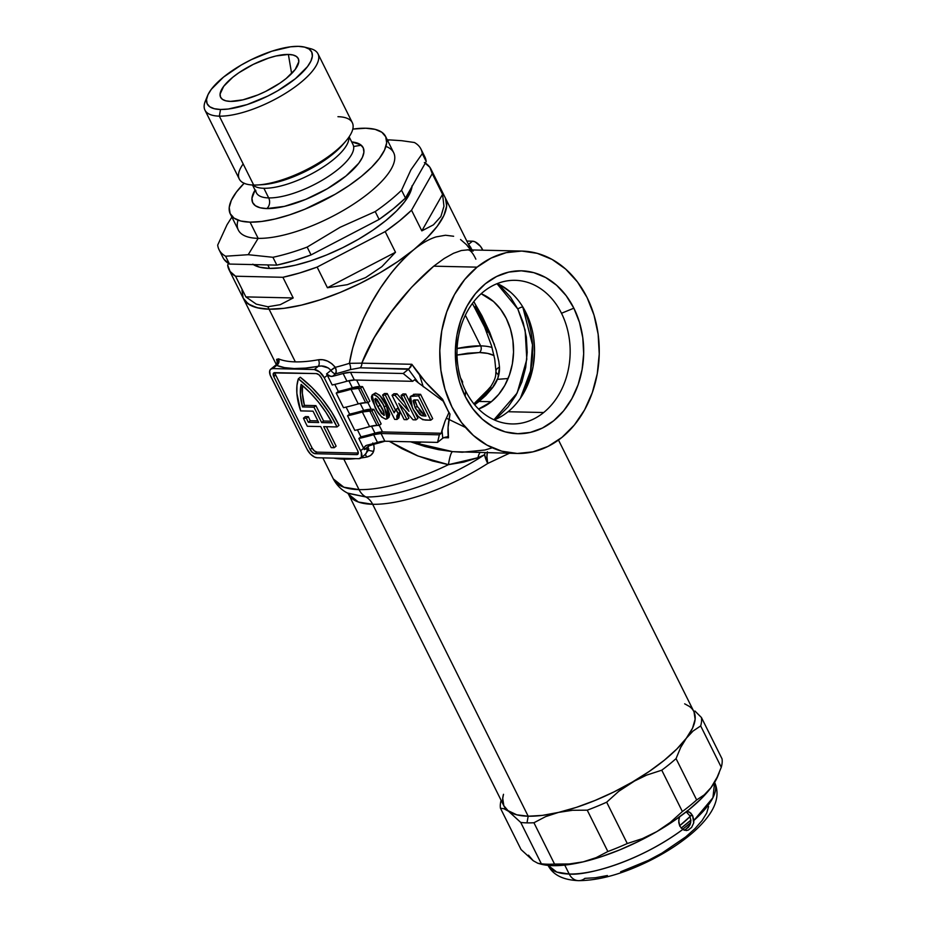 <?xml version="1.0" encoding="UTF-8"?>
<svg xmlns="http://www.w3.org/2000/svg" width="927" height="927" viewBox="0 0 927 927"><rect width="100%" height="100%" fill="white"/><g stroke="black" fill="none" stroke-linecap="round" stroke-linejoin="round"><path stroke-width="1.39" d="M343.338 458.344A4.82 3.801 -88.7 0 1 343.836 459.143A112.793 38.633 153.5 0 1 333.79 458.135A112.793 38.633 153.5 0 0 343.836 459.143L359.027 489.618L343.859 487.22L333.326 478.911A112.793 38.633 -26.5 0 0 359.027 489.618L343.836 459.143A4.82 3.801 91.3 0 0 343.338 458.344M494.242 419.885A71.819 56.582 91.3 0 0 508.066 411.727L543.685 412.527A71.819 56.582 -88.7 0 1 511.971 423.94A71.819 56.582 -88.7 0 1 465.667 390.997A71.819 56.582 -88.7 0 1 483.477 291.738A71.819 56.582 -88.7 0 1 515.192 280.325A71.819 56.582 -88.7 0 1 561.495 313.268A71.819 56.582 91.3 0 0 483.477 291.738A71.819 56.582 91.3 0 0 465.667 390.997L465.18 396.35A81.46 64.172 -88.7 0 1 485.366 283.766A81.46 64.172 -88.7 0 1 573.859 308.181L561.495 313.268A71.819 56.582 -88.7 0 1 543.685 412.527L508.066 411.727A71.819 56.582 91.3 0 0 534.219 342.955A71.819 56.582 91.3 0 0 497.301 283.581M414.021 395.006L413.662 394.288M522.469 306.397L522.793 307.034A3.859 1.321 -26.5 0 0 517.845 309.062L496.999 283.697L501.461 287.289L510.51 297.138L517.845 309.062A3.859 1.321 153.5 0 1 522.793 307.034A81.46 64.172 91.3 0 0 522.469 306.397M423.257 386.768L419.479 374.775M488.367 389.943A4.82 3.302 43.4 0 1 487.521 390.197L479.815 398.842L473.871 403.836L487.521 390.197A4.82 3.302 -136.6 0 0 488.367 389.943M494.045 355.562A88.691 30.382 -26.5 0 0 479.456 352.538A4.82 3.801 91.3 0 0 480.649 345.875A93.511 32.028 153.5 0 1 492.017 347.463A93.511 32.028 -26.5 0 0 480.649 345.875A4.82 3.801 -88.7 0 1 479.456 352.538L457.023 355.053L467.66 353.222L479.456 352.538L487.672 353.396L494.045 355.562M457.104 348.506L480.649 345.875A93.511 32.028 -26.5 0 0 457.104 348.506M421.356 442.028L416.455 443.894M446.49 437.104L448.251 436.142M465.366 315.215L480.649 345.875L465.366 315.215M497.44 379.352L508.1 378.529M322.839 457.88L333.326 478.911C336.802 485.458 341.75 490.29 348.193 493.396L365.852 496.953A19.282 15.191 -88.7 0 1 372.666 504.288A19.282 15.191 91.3 0 0 365.852 496.953A109.421 37.474 -26.5 0 0 478.262 458.772L484.554 454.717A19.282 5.516 -122.7 0 0 487.729 463.465A106.049 36.327 153.5 0 1 372.666 504.288L358.401 502.04L348.506 494.218L347.671 493.094L365.852 496.953A19.282 15.191 -88.7 0 1 359.027 489.618A112.793 38.633 -26.5 0 0 448.448 464.659L432.492 460.962L417.057 455.62L402.109 448.749L389.305 441.31M487.393 451.82L486.953 456.976L487.729 463.465L509.34 453.291L487.729 463.465A106.049 36.327 153.5 0 1 372.666 504.288A106.049 36.327 153.5 0 1 348.506 494.218L504.021 806.142A106.049 36.327 -26.5 0 0 528.181 816.212L372.666 504.288L528.181 816.212A106.049 36.327 -26.5 0 0 641.438 776.536A106.049 36.327 -26.5 0 0 693.836 711.507L558.483 440.035M303.465 418.17L305.4 416.605L303.465 418.17L306.443 418.239A67.486 34.554 -129.1 0 0 308.274 422.295L318.691 422.527L313.036 411.171L300.661 410.893L296.872 393.303L296.953 385.562L298.355 378.784L309.873 388.888L320.487 400.673L329.699 413.569L337.034 426.941L323.685 426.64L334.183 447.718L331.217 447.648L320.707 426.571L307.347 426.281A72.306 37.022 50.9 0 1 306.084 423.813A72.306 37.022 50.9 0 1 303.465 418.17L306.443 418.239L308.378 416.675A67.486 34.554 -129.1 0 0 310.209 420.719L308.274 422.295L318.691 422.527L313.036 411.171L300.661 410.893A72.306 37.022 50.9 0 1 298.355 378.784A72.306 37.022 50.9 0 1 337.034 426.941L323.685 426.64L334.183 447.718L336.119 446.154L334.183 447.718L331.217 447.648L320.707 426.571L307.347 426.281A72.306 37.022 50.9 0 1 306.084 423.813A72.306 37.022 50.9 0 1 303.465 418.17M410.522 441.785L424.902 446.478L438.587 449.665L452.596 451.646L517.254 453.465A101.228 79.745 -88.7 0 1 442.573 379.954A101.228 79.745 -88.7 0 1 477.081 267.15L433.743 266.176L411.542 287.324L391.043 312.202L374.195 337.706L361.808 363.164L411.831 364.288L425.725 382.272L442.619 399.305A101.228 79.745 91.3 0 0 446.061 406.918A101.228 79.745 91.3 0 0 450.001 414.114L448.1 427.162L448.483 437.787L443.454 437.683L448.483 437.787L445.806 437.057L442.758 438.17L441.994 430.267L441.287 433.257L382.492 431.936L379.247 425.423L382.492 431.936L441.287 433.257L439.352 434.821L437.556 442.399L442.758 438.17L441.994 430.267L445.053 421.09L441.287 433.257L439.352 434.821L381.02 433.512L373.627 434.705A121.958 41.773 153.5 0 1 358.853 438.494L360.927 436.826A119.062 40.776 -26.5 0 0 374.995 433.152L382.492 431.936A19.282 6.605 -26.5 0 0 374.995 433.152L371.484 426.096L374.995 433.152A119.062 40.776 -26.5 0 1 360.927 436.826L357.428 429.804L360.927 436.826L358.853 438.494L364.265 449.607L364.52 446.802L366.779 445.25A121.958 41.773 -26.5 0 0 377.463 442.399L384.867 441.217L437.556 442.399L443.245 437.811L445.875 437.057M473.129 251.101L467.868 249.861L461.345 250.51L453.5 253.291L444.195 258.506L433.743 266.176L477.081 267.15L491.067 258.1L506.154 252.665L521.75 251.055L537.254 253.349L552.086 259.433L565.667 269.085L577.463 281.935L587.046 297.486L594.022 315.145L598.147 334.23L599.236 353.998L597.278 373.708L592.318 392.596L584.566 409.931L574.311 425.053L561.959 437.382A101.228 79.745 -88.7 0 1 517.254 453.465L501.774 451.182L486.953 445.099L473.373 435.447L461.576 422.596L451.994 407.046L445.018 389.386L440.893 370.302L439.804 350.522L441.762 330.812L446.721 311.935L454.473 294.589L464.728 279.479L477.081 267.15A101.228 79.745 -88.7 0 1 521.785 251.066A101.228 79.745 -88.7 0 1 596.455 324.577A101.228 79.745 -88.7 0 1 561.959 437.382L547.961 446.432L532.886 451.866L517.289 453.465M489.398 388.888A14.461 3.488 37.3 0 1 489.595 388.343A14.461 3.488 37.3 0 1 492.237 388.146L474.67 404.798L479.027 401.449L491.345 401.727L498.691 394.392L504.798 385.389L509.41 375.076L512.364 363.836L513.535 352.098L512.886 340.325L510.429 328.969L506.269 318.459L500.568 309.201L493.546 301.553L481.148 293.732A60.255 47.462 -88.7 0 1 513.222 343.268A60.255 47.462 -88.7 0 1 491.345 401.727L479.027 401.449L485.899 395.377L492.237 388.146L497.95 377.984L499.479 367.08L498.807 361.472L496.212 350.105L489.838 332.619L481.936 315.771L473.79 301.611M277.544 363.616L276.594 359.386L278.575 358.865A112.793 38.633 -26.5 0 0 295.342 361.878A112.793 38.633 -26.5 0 0 318.436 359.757L322.781 359.722L327.44 361.067L331.796 363.674L335.296 367.324A112.793 38.633 -26.5 0 0 349.398 363.314L352.619 348.285L357.474 333.222L363.813 318.007L371.472 302.92L380.51 287.961L390.73 273.685C398.378 263.952 406.072 255.956 413.778 249.699L397.764 261.576L379.699 272.944L360.267 283.349L340.232 292.411L320.348 299.757L301.379 305.134L284.068 308.32L269.073 309.189A112.793 38.633 -26.5 0 0 389.525 266.988A112.793 38.633 -26.5 0 0 445.261 197.81A112.793 38.633 153.5 0 1 413.778 249.699A112.793 38.633 153.5 0 1 269.073 309.189A112.793 38.633 153.5 0 1 243.361 298.471A112.793 38.633 -26.5 0 0 269.073 309.189L295.342 361.878L269.073 309.189L258.656 308.088L250.58 305.365L245.064 301.078L243.303 298.355M366.93 457.023A112.793 38.633 153.5 0 1 360.846 458.008A112.793 38.633 153.5 0 0 366.93 457.023A4.82 2.932 79.7 0 0 364.728 454.856A4.82 2.932 -100.3 0 1 366.93 457.023L370.545 455.505L373.071 452.608L374.207 448.714L373.685 444.334C375.053 451.229 372.805 455.458 366.93 457.023M355.783 458.622A112.793 38.633 153.5 0 1 343.836 459.143A112.793 38.633 153.5 0 0 355.783 458.622M433.743 266.176C403.535 291.576 374.288 330.487 361.808 363.164L349.398 363.314A112.793 38.633 -26.5 0 1 335.296 367.324L330.974 370.348A4.82 2.468 -129.1 0 0 335.586 373.79A4.82 2.457 76 0 0 335.296 367.324L336.223 370.893L335.586 373.79A117.613 40.29 -26.5 0 0 350.29 369.606A117.613 40.29 153.5 0 1 335.586 373.79A4.82 2.468 50.9 0 1 330.974 370.348C327.37 366.64 323.117 365.296 318.228 366.327A4.82 2.932 79.7 0 0 318.436 359.757C324.682 358.934 330.302 361.46 335.296 367.324A4.82 1.17 -35.6 0 0 330.974 370.348L326.536 373.94L330.974 370.348L328.309 367.973L321.495 365.991L318.228 366.327L314.288 369.525L318.228 366.327L305.47 368.1L294.149 368.54L284.473 367.625L276.663 365.389L272.723 368.587L314.288 369.525A9.641 4.936 50.9 0 1 324.265 377.764L327.335 375.273L326.536 373.94L330.881 376.466L332.434 376.35L335.586 373.79L332.434 376.35A121.958 41.773 153.5 0 0 343.106 373.5L346.953 381.206L343.106 373.5A19.282 6.605 153.5 0 1 350.51 372.318L354.346 380.012A19.282 6.605 -26.5 0 0 346.953 381.206A121.958 41.773 -26.5 0 1 332.179 384.995L327.335 375.273L332.179 384.995A121.958 41.773 -26.5 0 0 346.953 381.206L354.346 380.012L412.677 381.321L354.346 380.012L350.51 372.318L403.199 373.5L412.677 381.321L414.612 379.757L418.355 382.839L408.413 369.27L403.199 373.5L350.51 372.318L343.106 373.5A121.958 41.773 153.5 0 1 332.434 376.35L329.073 375.991L326.536 373.94L327.335 375.273L324.265 377.764L361.31 452.295L361.356 457.393L358.737 458.691L317.173 457.753L314.601 457.092L310.441 454.045L307.196 449.514L270.151 374.983L269.699 370.87L270.754 369.155L272.723 368.587L314.288 369.525L319.664 371.994L324.265 377.764L360.638 450.719A9.641 4.936 50.9 0 1 360.777 458.065L365.98 453.848L368.703 446.003A4.82 2.074 163.2 0 1 373.685 444.334A112.793 38.633 153.5 0 0 384.925 441.217A112.793 38.633 153.5 0 1 373.685 444.334A4.82 2.457 76 0 0 373.257 443.593L373.685 444.334L368.703 446.003L364.265 449.607L358.853 438.494A121.958 41.773 153.5 0 0 373.627 434.705A19.282 6.605 153.5 0 1 381.02 433.512L439.352 434.821L437.556 442.399L384.867 441.217L381.02 433.512L384.867 441.217A19.282 6.605 -26.5 0 0 377.463 442.399L373.627 434.705L377.463 442.399A121.958 41.773 -26.5 0 1 366.779 445.25L365.458 445.829M460.557 239.514L466.513 244.716L470.545 249.908M453.639 236.258L445.47 235.249L436.084 236.906C428.934 239.166 421.507 243.43 413.778 249.699L397.764 261.576L379.699 272.944L360.267 283.349L340.232 292.411L320.348 299.757L301.379 305.134L284.068 308.32L269.073 309.189L267.857 306.756L256.258 304.137L245.864 296.895L235.551 276.223A112.793 38.633 153.5 0 1 229.015 269.699A112.793 38.633 153.5 0 1 227.66 265.064L228.552 263.5L227.66 265.064L230.07 271.449L235.551 276.223L282.897 277.289L293.199 297.961L280.29 304.67L267.857 306.756L269.073 309.189L256.964 307.706L248.216 303.94L243.152 298.03L241.982 290.197M371.171 409.236L367.926 402.724L371.171 409.236L373.859 409.305L371.171 409.236A19.282 6.605 -26.5 0 0 363.685 410.452L371.171 409.236M369.815 401.194L362.538 386.605L359.861 386.547L356.628 380.07L359.861 386.547L362.538 386.605L360.615 388.17L350.997 389.305A121.958 41.773 153.5 0 1 336.223 393.106L338.297 391.426A119.062 40.776 -26.5 0 0 352.364 387.753L359.861 386.547A19.282 6.605 -26.5 0 0 352.364 387.753L348.853 380.696L352.364 387.753A119.062 40.776 -26.5 0 1 338.297 391.426L334.786 384.404L338.297 391.426L336.223 393.106L343.5 407.695A121.958 41.773 -26.5 0 0 358.262 403.894L365.667 402.712L358.39 388.123L360.615 388.17L367.892 402.758L365.667 402.712L367.892 402.758L369.815 401.194L367.892 402.758L360.615 388.17L362.538 386.605L369.815 401.194M361.808 363.164A4.82 3.801 -88.7 0 1 360.058 367.822A4.82 3.801 91.3 0 0 361.808 363.164L411.831 364.288L408.888 368.911L360.058 367.822L350.29 369.606L360.058 367.822L408.413 369.27L410.8 366.86L411.831 364.288C420.093 376.594 430.348 388.274 442.619 399.305L443.199 401.182L418.355 382.839L443.199 401.182L448.911 412.642L445.053 421.09L448.911 412.642L450.001 414.114A101.228 79.745 -88.7 0 1 446.061 406.918A101.228 79.745 -88.7 0 1 442.619 399.305L448.911 412.642M381.136 423.894L373.859 409.305L371.924 410.87L362.306 412.005A121.958 41.773 153.5 0 1 347.544 415.806L349.606 414.126A119.062 40.776 -26.5 0 0 363.685 410.452L360.163 403.396L363.685 410.452A119.062 40.776 -26.5 0 1 349.606 414.126L346.107 407.104L349.606 414.126L347.544 415.806L354.809 430.395A121.958 41.773 -26.5 0 0 369.583 426.594L376.988 425.412L369.711 410.812L371.924 410.87L379.201 425.458L376.988 425.412L379.201 425.458L381.136 423.894L379.201 425.458L371.924 410.87L373.859 409.305L381.136 423.894M404.554 402.503L396.965 393.79L393.963 393.72L396.965 393.79L404.554 402.503M408.865 418.1L405.192 410.754L408.865 418.1L406.93 419.664L408.865 418.1M417.88 418.309L414.473 411.461L417.88 418.309L415.956 419.873L417.88 418.309M410.742 403.987L405.759 393.987L402.978 393.929L401.055 395.493L408.958 411.345L395.029 395.354L396.965 393.79L395.029 395.354L392.028 395.284L393.963 393.72L392.028 395.284L404.149 419.607L406.93 419.664L398.83 403.43L413.048 419.804L415.956 419.873L403.824 395.551L405.759 393.987L410.742 403.987M410.51 396.374L415.018 394.195L413.083 395.759L415.018 394.195L420.568 394.323L418.633 395.887L410.51 396.374L412.306 407.521C415.609 414.925 419.966 419.108 425.366 420.082L430.754 420.198L432.689 418.633L420.568 394.323L413.535 394.323M397.509 408.297L396.107 409.433L398.042 407.868L400.082 411.97L398.158 413.535L400.082 411.97L398.877 417.88L396.953 419.444L398.158 413.535L396.107 409.433L394.137 412.816L385.319 395.134L382.55 395.076L394.67 419.386L396.953 419.444L398.877 417.88L398.726 414.323L400.082 411.97L397.66 408.158M396.107 409.433L395.4 410.047L387.254 393.569L384.473 393.512L387.254 393.569L395.447 410.001L394.137 412.816L385.319 395.134L387.254 393.569L385.319 395.134L382.55 395.076L384.473 393.512L382.55 395.076L394.67 419.386L396.953 419.444L396.802 415.887L398.158 413.535L395.794 409.664L397.729 408.1M372.156 394.937L375.4 392.99L372.156 394.937L374.879 406.756C377.347 413.002 380.985 417.15 385.771 419.189L387.092 418.807L384.381 407.023L386.316 405.458L384.381 407.023C381.912 400.754 378.274 396.605 373.477 394.554L375.4 392.99C380.197 395.041 383.836 399.189 386.316 405.458L379.699 395.284L375.771 393.025L373.5 394.299M388.923 417.312L389.734 414.612L387.243 407.393M449.224 413.002L450.001 414.114C447.973 423.616 447.463 431.507 448.483 437.787L445.806 437.057M491.345 401.727A60.255 47.462 -88.7 0 1 478.564 409.016L491.345 401.727M302.492 406.93L313.975 407.185L321.657 422.585L332.075 422.828L325.887 412.283L318.482 402.121L310.139 392.712L301.136 384.381L300.418 394.821L302.492 406.93A67.486 34.554 50.9 0 1 301.136 384.381A67.486 34.554 50.9 0 1 332.075 422.828L321.657 422.585L323.593 421.02L331.206 421.194L323.593 421.02L315.91 405.62L313.975 407.185L321.657 422.585L323.593 421.02L315.91 405.62L304.415 405.366L302.492 406.93L313.975 407.185L315.91 405.62L304.415 405.366L302.492 406.93M315.157 453.709L356.721 454.636L358.228 453.5L357.671 450.649L321.298 377.695L318.992 374.809L316.304 373.581L273.755 372.932L273.789 376.629L310.163 449.583L312.469 452.469L315.157 453.709L317.08 452.144L358.285 453.06L317.08 452.144L315.157 453.709A4.82 2.468 50.9 0 1 310.163 449.583L273.789 376.629L275.725 375.064L312.098 448.019L310.163 449.583L312.098 448.019A4.82 2.468 -129.1 0 0 317.08 452.144L314.392 450.904L312.098 448.019L275.725 375.064L273.789 376.629A4.82 2.468 50.9 0 1 273.72 372.955A4.82 2.468 50.9 0 1 274.74 372.642L316.304 373.581A4.82 2.468 50.9 0 1 321.298 377.695L357.671 450.649A4.82 2.468 50.9 0 1 357.729 454.323A4.82 2.468 50.9 0 1 356.721 454.636L358.251 453.396L356.721 454.636L315.157 453.709M413.778 249.699L427.127 237.764L437.289 226.223L443.871 215.528L446.64 206.084L445.47 198.251L446.64 206.084L443.871 215.528L437.289 226.223L427.127 237.764L413.778 249.699C380.904 277.579 355.505 325.11 349.398 363.314L349.78 363.257M465.18 396.35L472.886 408.865L482.388 419.213L493.315 426.976L505.238 431.878L517.73 433.709L530.279 432.422L542.411 428.042L553.674 420.765L563.616 410.846L571.866 398.68L578.1 384.728L582.098 369.525L583.674 353.662L582.793 337.752L579.479 322.387L573.859 308.181L566.154 295.667L556.652 285.319L545.725 277.555L533.801 272.654L521.31 270.823L508.761 272.109L496.629 276.489L485.366 283.766L475.424 293.685L467.173 305.852L460.939 319.803L456.941 335.006L455.366 350.87L456.246 366.779L459.56 382.144L465.18 396.35L465.667 390.997A71.819 56.582 91.3 0 0 543.685 412.527A71.819 56.582 91.3 0 0 561.495 313.268L573.859 308.181A81.46 64.172 -88.7 0 1 553.674 420.765A81.46 64.172 -88.7 0 1 465.18 396.35M350.997 389.305A121.958 41.773 153.5 0 1 336.223 393.106L343.5 407.695A121.958 41.773 -26.5 0 0 358.262 403.894L350.997 389.305A19.282 6.605 153.5 0 1 358.39 388.123L365.667 402.712A19.282 6.605 -26.5 0 0 358.262 403.894L350.997 389.305M362.306 412.005A121.958 41.773 153.5 0 1 347.544 415.806L354.809 430.395A121.958 41.773 -26.5 0 0 369.583 426.594L362.306 412.005A19.282 6.605 153.5 0 1 369.711 410.812L376.988 425.412A19.282 6.605 -26.5 0 0 369.583 426.594L362.306 412.005M360.638 450.719L363.708 448.228L360.638 450.719M360.777 458.065A9.641 4.936 50.9 0 1 358.737 458.691L317.173 457.753A9.641 4.936 50.9 0 1 307.196 449.514L270.823 376.559A9.641 4.936 50.9 0 1 270.684 369.213A9.641 4.936 50.9 0 1 272.723 368.587L276.663 365.389L275.852 365.168M365.064 454.497L368.61 449.977M468.459 244.334L472.48 241.182L475.064 241.843L480.464 246.304L482.851 250.186L482.457 249.421L481.553 250.163L482.457 249.421A9.641 4.936 -129.1 0 0 472.48 241.182L468.541 244.38L470.858 247.555M472.48 241.182L466.814 241.055L472.48 241.182M317.88 420.893L310.209 420.719L308.274 422.295A67.486 34.554 50.9 0 1 306.443 418.239L308.378 416.675L305.4 416.605L308.378 416.675A67.486 34.554 -129.1 0 0 310.209 420.719L317.88 420.893M326.42 426.71L336.119 446.154L326.42 426.71M338.969 425.377L337.034 426.941L338.969 425.377A72.306 37.022 -129.1 0 0 300.278 377.219L298.355 378.784L300.278 377.219L311.796 387.324L322.422 399.108L331.623 412.005L338.969 425.377M275.099 372.654A4.82 2.468 -129.1 0 0 275.725 375.064M302.584 385.597A67.486 34.554 -129.1 0 0 304.415 405.366L302.353 393.257L302.584 385.597M414.612 379.757L418.355 382.839L408.413 369.27L403.199 373.5L412.677 381.321L414.612 379.757M689.271 706.362L684.671 703.825L689.271 706.362A106.049 36.327 153.5 0 1 686.339 738.216L692.539 728.158L695.134 719.282L694.033 711.924L695.134 719.282L692.539 728.158L686.339 738.216L676.791 749.062L664.242 760.291L649.19 771.461L632.202 782.145L613.929 791.925L595.088 800.441L576.397 807.359L558.564 812.4L542.283 815.401L528.181 816.212L516.803 814.821L508.575 811.287L503.825 805.725L502.724 798.367L503.5 794.3L502.724 798.367L503.825 805.725L508.575 811.287L520.742 822.446L541.356 863.79A110.869 37.972 -26.5 0 0 554.543 864.08L533.929 822.747L545.621 816.629L558.564 812.4A106.049 36.327 153.5 0 1 528.181 816.212L526.988 822.875A110.869 37.972 -26.5 0 0 533.929 822.747A110.869 37.972 153.5 0 1 526.988 822.875A110.869 37.972 153.5 0 1 520.742 822.446A110.869 37.972 -26.5 0 0 526.988 822.875L528.181 816.212A106.049 36.327 153.5 0 1 508.575 811.287A106.049 36.327 153.5 0 1 503.5 794.3M359.027 489.618A19.282 15.191 91.3 0 0 365.852 496.953A109.421 37.474 -26.5 0 0 478.262 458.772A19.282 4.287 -121.3 0 0 477.973 457.706L463.732 462.121L448.448 464.659A112.793 38.633 153.5 0 1 359.027 489.618M478.262 458.772L484.554 454.717L477.973 457.706A19.282 4.287 58.7 0 1 478.262 458.772M389.641 441.542L418.065 456.026L448.448 464.659A19.282 3.175 95.6 0 1 452.596 451.646A19.282 3.175 -84.4 0 0 448.448 464.659L477.973 457.706A19.282 9.641 76 0 1 479.966 452.631A19.282 9.641 -104 0 0 477.973 457.706L484.554 454.717L485.169 452.747A19.282 10.313 -109.9 0 0 484.554 454.717L487.729 463.465A19.282 7.068 72.7 0 1 487.196 452.793M410.406 441.785L452.596 451.646L462.179 452.225L484.902 450.012L491.553 448.019M475.006 306.71L487.266 332.364M491.171 386.095L487.521 390.197M462.503 383.732L462.573 381.739L460.545 377.903M493.952 419.757L498.61 416.316L508.089 406.872L515.945 395.284L521.889 381.994L525.69 367.509L527.196 352.399L526.362 337.231L523.199 322.608L517.845 309.062L525.122 330.07L526.803 359.363L517.15 393.036L493.952 419.757M373.593 451.484L368.506 450.325M483.674 395.47L474.068 404.079L486.142 392.642M524.103 392.248L529.607 379.954L533.129 366.547L534.52 352.561L533.743 338.529M510.696 292.306L501.067 285.458M465.505 427.474L446.304 418.158M520.418 398.228A81.46 64.172 91.3 0 0 522.793 307.034L532.492 344.844L530.522 370.985L520.418 398.228M318.228 366.327A117.613 40.29 153.5 0 1 276.663 365.389A4.82 4.345 112.9 0 0 278.575 358.865A112.793 38.633 -26.5 0 0 295.342 361.878A112.793 38.633 -26.5 0 0 318.436 359.757A4.82 2.932 -100.3 0 1 318.228 366.327M277.243 362.816L278.575 358.865A4.82 4.345 -67.1 0 1 276.663 365.389L275.887 364.995L277.289 362.248L277.915 364.265M468.541 244.38L472.144 249.942M350.29 369.606A4.82 1.877 72.4 0 0 349.398 363.314A4.82 1.877 -107.6 0 1 350.29 369.606M372.781 442.967L373.257 443.593M368.703 446.003A4.82 2.468 50.9 0 1 368.401 444.856A4.82 2.468 -129.1 0 0 368.703 446.003L364.265 449.607L364.52 446.802M498.066 374.404A14.461 6.211 -1 0 1 495.957 371.229A14.461 6.211 -1 0 1 499.479 367.08A14.461 6.211 179 0 0 495.957 371.229M494.439 344.508L474.311 302.387M472.399 303.442L484.601 327.057L491.495 345.725L494.717 359.027L495.957 371.24C495.458 374.879 496.953 377.289 489.595 388.343A14.461 3.488 -142.7 0 1 492.237 388.146C497.393 381.565 499.815 374.554 499.479 367.08M430.754 420.198L418.633 395.887L420.568 394.323L432.689 418.633L430.754 420.198L418.633 395.887L410.406 396.466L409.583 399.294L410.487 403.268L413.477 409.757L417.961 416.188L422.77 419.699L430.754 420.198M417.903 399.931L425.933 416.038L421.831 415.725L415.18 407.776L413.43 400.244L417.903 399.931L425.933 416.038L424.508 416.003L425.516 415.18L424.508 416.003L421.831 415.725L423.755 414.16L421.831 415.725L419.769 414.543L415.18 407.776L417.115 406.2L415.18 407.776L413.013 400.87L413.998 399.989L417.903 399.931M414.856 399.885L417.138 406.269L423.755 414.16L425.111 414.369M417.625 407.22L415.25 401.843M414.937 400.626L414.856 399.838M425.134 414.381L422.724 413.709M421.715 412.99L419.085 409.78M403.824 395.551L401.055 395.493L402.978 393.929L405.759 393.987L403.824 395.551L415.956 419.873L413.048 419.804L398.83 403.43L406.93 419.664L404.149 419.607L392.028 395.284L395.029 395.354L408.958 411.345L401.055 395.493L403.824 395.551M386.316 405.458L389.016 417.243L387.092 418.807M381.356 406.907C383.604 410.522 384.45 413.349 383.871 415.4L384.427 414.948L383.871 415.4L377.88 406.826C375.62 403.21 374.786 400.383 375.365 398.343L381.356 406.907L383.593 411.658L384.242 415.296L381.472 413.361L377.88 406.826L379.815 405.261L377.88 406.826L374.775 399.236L375.597 398.378L377.347 399.827L381.356 406.907M377.243 399.688L383.929 412.492M385.771 419.189L387.671 417.88L387.532 414.659L382.863 404.102L377.764 396.849L375.041 394.925L372.248 394.867L371.426 396.675L371.715 399.097L376.941 410.649L381.657 417.046L385.771 419.189M383.836 412.364L377.104 399.34M253.361 264.601A90.626 31.043 -26.5 0 0 269.514 268.413L267.776 264.925L269.514 268.413L281.565 267.706L295.47 265.157L310.707 260.835L326.686 254.925L342.781 247.648L358.39 239.293L372.909 230.163L385.771 220.614L396.501 211.02L404.659 201.75L409.954 193.164L412.179 185.574M207.578 95.632L205.319 101.147A63.152 21.634 -26.5 0 0 219.34 116.142L220.533 109.479A58.331 19.977 153.5 0 1 207.578 95.632A58.331 19.977 153.5 0 1 245.273 62.769A58.331 19.977 153.5 0 1 298.343 46.35L304.601 47.115L309.131 49.061L311.75 52.121L312.353 56.165L310.927 61.043L307.521 66.582L295.365 78.725L277.741 90.742L267.694 96.118L247.045 104.612L228.285 109.027L220.533 109.479L214.276 108.714L209.745 106.767L207.127 103.708L206.524 99.664L207.949 94.786L211.356 89.247L223.511 77.103L241.136 65.087L251.182 59.71L271.831 51.217L290.591 46.802L298.343 46.35A58.331 19.977 153.5 0 1 304.798 47.161A58.331 19.977 153.5 0 1 291.229 81.924A58.331 19.977 153.5 0 1 220.533 109.479L219.34 116.142A63.152 21.634 153.5 0 1 204.948 110.139A63.152 21.634 153.5 0 1 206.744 98.239M204.948 110.139L239.293 179.05A63.152 21.634 -26.5 0 0 253.685 185.041L219.34 116.142L253.685 185.041A63.152 21.634 153.5 0 1 243.175 163.94M288.378 54.438A43.384 14.855 153.5 0 1 298.795 60.487A43.384 14.855 153.5 0 1 274.438 86.628A43.384 14.855 153.5 0 1 230.499 101.391A43.384 14.855 153.5 0 1 221.831 98.865A43.384 14.855 153.5 0 1 239.734 72.167A43.384 14.855 153.5 0 1 288.378 54.438L291.634 73.581L288.378 54.438L275.945 55.991L268.656 58.065L253.303 64.369L238.876 72.746L232.723 77.312L223.674 86.35L220.081 94.091L220.533 97.103L222.48 99.374L225.84 100.823L230.499 101.391L242.932 99.838L257.868 94.936L265.574 91.46L280 83.082L286.153 78.517L295.203 69.479L298.795 61.738L298.343 58.725L296.397 56.454L293.036 55.006L288.378 54.438M219.05 249.699L222.955 257.532A112.793 38.633 -26.5 0 0 229.49 264.068L225.585 256.223A112.793 38.633 153.5 0 1 219.05 249.699A112.793 38.633 153.5 0 1 217.694 245.064L227.034 224.728L232.48 216.118L227.034 224.728L217.694 245.064A112.793 38.633 -26.5 0 0 225.585 256.223L248.216 254.693L258.146 238.355A86.767 29.722 153.5 0 1 238.019 220.162M389.699 139.907L387.289 139.873L389.699 139.907L387.602 140.51L389.699 139.907L401.785 140.707L389.699 139.907M353.627 146.559A86.767 29.722 153.5 0 1 361.263 145.261A86.767 29.722 -26.5 0 0 353.627 146.559M230.29 213.905L238.366 230.116A86.767 29.722 -26.5 0 0 258.146 238.355L250.058 222.144A86.767 29.722 153.5 0 1 230.29 213.905A86.767 29.722 153.5 0 1 244.125 183.279M352.805 129.096A86.767 29.722 153.5 0 1 365.817 128.227L352.805 129.096M252.503 184.994L256.385 192.793A53.986 18.494 -26.5 0 0 268.691 197.915A7.717 6.072 -88.7 0 1 266.779 208.575L284.45 206.362L305.701 199.398L327.289 188.749L345.933 176.037L358.795 163.198L362.399 157.347L363.905 152.179L363.268 147.903L360.499 144.67L351.692 141.935A61.703 21.136 153.5 0 1 344.45 177.219A61.703 21.136 153.5 0 1 266.779 208.575A7.717 6.072 91.3 0 0 268.691 197.915A53.986 18.494 -26.5 0 0 323.175 179.676A53.986 18.494 -26.5 0 0 353.697 147.196M348.888 137.555A53.986 18.494 153.5 0 1 318.367 170.023A53.986 18.494 153.5 0 1 263.882 188.274L268.691 197.915L263.882 188.274A53.986 18.494 153.5 0 1 252.978 185.018M264.67 184.473A57.845 19.815 -26.5 0 0 341.055 146.582M244.23 183.175L236.42 192.051L231.344 200.278L229.224 207.544L230.128 213.558L234.01 218.112L240.742 221.008L250.058 222.144L258.146 238.355L248.216 254.693L272.92 257.289L276.825 265.122A112.793 38.633 -26.5 0 0 311.055 254.913L307.15 247.08A112.793 38.633 153.5 0 1 272.92 257.289L276.825 265.122L229.49 264.068L225.585 256.223L248.216 254.693L272.92 257.289A112.793 38.633 -26.5 0 0 307.15 247.08L340.151 227.266L375.215 211.588L379.131 219.421A112.793 38.633 -26.5 0 0 405.47 198.054L401.553 190.22A112.793 38.633 153.5 0 1 375.215 211.588L379.131 219.421L311.055 254.913L307.15 247.08L340.151 227.266L375.215 211.588A112.793 38.633 -26.5 0 0 401.553 190.22L410.893 169.873L422.295 153.662L426.2 161.507A112.793 38.633 -26.5 0 0 424.844 156.872L420.939 149.038A112.793 38.633 153.5 0 1 422.295 153.662L426.2 161.507L405.47 198.054L401.553 190.22L410.893 169.873L422.295 153.662A112.793 38.633 -26.5 0 0 414.404 142.503A112.793 38.633 153.5 0 1 420.939 149.038M414.404 142.503L401.785 140.707L414.404 142.503M337.938 116.698A63.152 21.634 153.5 0 1 345.725 141.24A63.152 21.634 153.5 0 1 258.088 184.936A63.152 21.634 153.5 0 1 253.685 185.041A63.152 21.634 -26.5 0 0 321.124 161.414A63.152 21.634 -26.5 0 0 352.33 122.688L317.973 53.789A63.152 21.634 153.5 0 1 286.779 92.515A63.152 21.634 153.5 0 1 219.34 116.142A63.152 21.634 -26.5 0 0 295.875 86.304A63.152 21.634 -26.5 0 0 310.568 48.679L304.798 47.161M258.088 184.936L262.538 184.658A57.845 19.815 -26.5 0 0 342.816 144.624L345.725 141.24M255.701 190.209A53.986 18.494 -26.5 0 0 268.691 197.915A53.986 18.494 -26.5 0 0 326.35 177.717A53.986 18.494 -26.5 0 0 353.025 144.612L353.036 144.658M348.865 137.219A53.986 18.494 153.5 0 1 318.761 169.792A53.986 18.494 153.5 0 1 263.882 188.274M266.779 208.575A61.703 21.136 153.5 0 1 255.052 190.116L251.959 198.193L252.607 202.48L255.365 205.713L260.151 207.775L266.779 208.575M250.058 222.144L261.599 221.472L274.913 219.027L289.502 214.89L304.798 209.235L335.157 194.264L349.062 185.527L361.379 176.385L371.634 167.208L379.456 158.32L384.52 150.093L386.652 142.828L385.748 136.814L381.854 132.26L375.134 129.363L365.817 128.227A86.767 29.722 153.5 0 1 385.586 136.466A86.767 29.722 153.5 0 1 342.723 189.687A86.767 29.722 153.5 0 1 250.058 222.144M385.933 146.42A86.767 29.722 153.5 0 1 361.287 198.83A86.767 29.722 153.5 0 1 258.146 238.355A86.767 29.722 -26.5 0 0 350.8 205.898A86.767 29.722 -26.5 0 0 393.674 152.688L385.586 136.466M317.127 267.08A112.793 38.633 153.5 0 1 282.897 277.289L293.199 297.961L280.29 304.67L267.857 306.756L256.258 304.137L245.864 296.895L293.199 297.961L245.864 296.895L235.551 276.223L282.897 277.289L299.537 273.013L317.127 267.08L385.192 231.588L395.493 252.26L381.866 266.663L365.644 277.579L347.312 284.682L327.428 287.741L317.127 267.08L327.428 287.741L395.493 252.26L381.866 266.663L365.644 277.579L347.312 284.682L327.428 287.741L395.493 252.26L385.192 231.588L317.127 267.08M411.53 210.22A112.793 38.633 153.5 0 1 385.192 231.588L399.433 220.927L411.53 210.22L432.26 173.662L442.573 194.334L443.952 206.269L440.881 216.536L433.43 224.832L421.831 230.881L411.53 210.22L421.831 230.881L442.573 194.334L443.952 206.269L440.881 216.536L433.43 224.832L421.831 230.881L442.573 194.334L432.26 173.662L411.53 210.22M425.308 163.071A112.793 38.633 153.5 0 1 430.904 169.038A112.793 38.633 153.5 0 1 432.26 173.662L429.861 167.277L424.369 162.503M307.382 48.065A63.152 21.634 153.5 0 1 317.973 53.789M224.01 259.293L229.49 264.068L276.825 265.122L293.477 260.846L311.055 254.913L379.131 219.421L393.372 208.76L405.47 198.054L426.2 161.507L424.798 156.767M252.758 264.195L259.78 267.219L269.514 268.413A90.626 31.043 -26.5 0 0 357.498 239.803A90.626 31.043 -26.5 0 0 412.075 186.408M537.834 863.269L533.234 860.731L521.067 849.572L500.453 808.228A110.869 37.972 153.5 0 1 501.101 800.279A110.869 37.972 -26.5 0 0 500.453 808.228L503.975 808.738L508.575 811.287L520.742 822.446L541.356 863.79L537.834 863.269L541.113 864.184A106.049 36.327 -26.5 0 0 583.222 861.855A106.049 36.327 -26.5 0 0 656.849 831.589A106.049 36.327 -26.5 0 0 710.997 787.66L704.253 794.868L696.664 799.943A110.869 37.972 153.5 0 1 682.376 811.542L670.244 822.446L656.849 831.589L642.399 838.622L627.278 843.524A110.869 37.972 153.5 0 1 607.857 851.519L596.165 857.626L583.222 861.855L569.224 863.976L554.543 864.08A110.869 37.972 153.5 0 1 541.356 863.79L537.834 863.269L533.234 860.731L521.067 849.572L500.453 808.228L503.975 808.738L516.803 814.821L528.181 816.212L542.283 815.401L558.564 812.4L576.397 807.359L595.088 800.441L613.929 791.925L632.202 782.145A106.049 36.327 153.5 0 1 558.564 812.4L572.562 810.279L587.243 810.175A110.869 37.972 -26.5 0 0 606.664 802.191A110.869 37.972 153.5 0 1 587.243 810.175L607.857 851.519A110.869 37.972 -26.5 0 0 627.278 843.524L606.664 802.191L618.796 791.276L649.19 771.461L664.242 760.291L676.791 749.062L686.339 738.216A106.049 36.327 153.5 0 1 632.202 782.145L646.64 775.111L661.762 770.198A110.869 37.972 -26.5 0 0 676.05 758.61A110.869 37.972 153.5 0 1 661.762 770.198L682.376 811.542A110.869 37.972 -26.5 0 0 696.664 799.943L676.05 758.61L680.65 747.521L686.339 738.216L693.083 731.009L700.673 725.934A110.869 37.972 -26.5 0 0 701.438 717.521L722.052 758.865A110.869 37.972 153.5 0 1 721.276 767.266A110.869 37.972 -26.5 0 0 722.052 758.865L701.438 717.521A110.869 37.972 153.5 0 1 700.673 725.934L721.276 767.266L716.687 778.356L710.997 787.66A106.049 36.327 -26.5 0 0 717.869 776.061L719.19 772.817M694.926 711.009L701.438 717.521L694.926 711.009M690.893 820.105A87.729 30.046 153.5 0 1 681.16 828.124L690.893 820.105M682.527 829.317A87.729 30.046 -26.5 0 0 690.742 822.585A87.729 30.046 153.5 0 1 682.527 829.317M690.36 816.258L679.63 825.76A80.498 27.567 -26.5 0 0 690.082 816.536M533.234 860.731L528.471 855.169M717.915 775.922L710.997 787.66L701.438 798.506L688.888 809.734L673.836 820.905L656.849 831.589L638.587 841.368L619.746 849.885L601.044 856.803L583.222 861.855L566.942 864.845L552.84 865.656L541.078 864.173M554.543 864.08L533.929 822.747L545.621 816.629L558.564 812.4L572.562 810.279L587.243 810.175L607.857 851.519L596.165 857.626L583.222 861.855L569.224 863.976L554.543 864.08M627.278 843.524L606.664 802.191L618.796 791.276L632.202 782.145L646.64 775.111L661.762 770.198L682.376 811.542L670.244 822.446L656.849 831.589L642.399 838.622L627.278 843.524M696.664 799.943L676.05 758.61L680.65 747.521L686.339 738.216L693.083 731.009L700.673 725.934L721.276 767.266L716.687 778.356L710.997 787.66L704.253 794.868L696.664 799.943M686.965 811.276L690.661 812.967L692.654 815.679L689.676 815.609L686.223 811.867L689.676 815.609L690.916 820.372L689.792 825.239L685.065 830.024M607.417 875.528L595.354 877.742L584.914 878.356A14.461 11.391 -88.7 0 1 578.413 880.65A14.461 11.391 -88.7 0 1 569.201 874.022A93.036 31.866 -26.5 0 0 682.759 829.468L679.792 826.119L678.784 822.62L679.004 818.75M686.64 811.264L689.421 812.052L692.654 815.679L693.697 822.956L691.635 827.382L688.309 830.071L686.478 830.522L682.759 829.468C635.528 864.173 583.512 875.888 569.201 874.022L556.803 872.087L548.1 865.389A93.036 31.866 -26.5 0 0 569.201 874.022L564.752 865.1L569.201 874.022A14.461 11.391 91.3 0 0 578.413 880.65M684.23 830.314L688.437 827.29L690.302 824.091L690.916 820.372L689.676 815.609L692.654 815.679L693.894 820.43A93.036 31.866 -26.5 0 0 714.613 782.365L712.933 797.707L693.894 820.43L693.697 822.956L691.635 827.382L688.309 830.071L685.957 830.534M686.478 830.522L682.759 829.468L679.792 826.119L678.726 820.731L679.584 816.861M708.599 806.536L706.675 813.106L702.087 820.557L695.007 828.599L685.713 836.919L661.971 853.107L648.437 860.36L620.626 871.786M243.419 298.587L276.327 364.578M471.24 249.931L445.273 197.845M475.852 259.166C472.7 252.492 469.815 249.386 467.196 249.838L521.785 251.066M270.684 369.213L275.887 364.995M368.865 448.877L364.763 449.201M489.595 388.343L485.922 392.932M229.015 269.699L243.361 298.471M353.025 144.612L349.131 136.814M445.261 197.81L430.904 169.038M714.52 782.156C719.062 792.11 717.382 802.875 709.479 814.439C703.964 822.4 696.247 830.233 686.316 837.927C675.447 846.363 663.141 854.01 649.387 860.859C622.84 873.929 599.213 880.523 578.518 880.65C562.956 879.99 552.782 874.833 547.996 865.181"/></g></svg>
